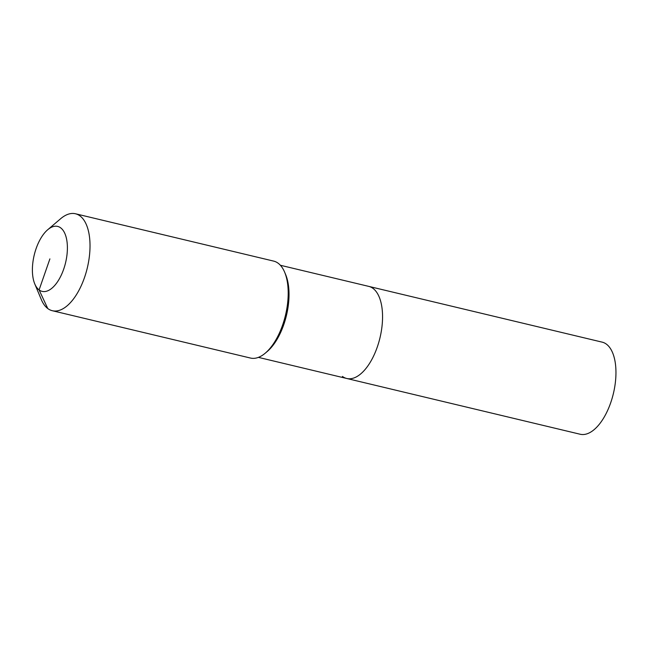 <?xml version="1.0" encoding="UTF-8"?>
<svg xmlns="http://www.w3.org/2000/svg" width="648" height="648" viewBox="0 0 648 648"><rect width="100%" height="100%" fill="white"/><g stroke="black" fill="none" stroke-linecap="round" stroke-linejoin="round"><path stroke-width="0.97" d="M280.398 265.275L602.138 342.136A47.345 22.883 103.4 0 1 606.463 344.193A47.345 22.883 103.4 0 1 612.149 398.204A47.345 22.883 103.4 0 1 580.138 434.233L346.745 378.481A47.345 22.883 103.4 0 1 342.419 376.423M368.744 286.384A47.345 22.883 103.4 0 1 373.062 288.441A47.345 22.883 103.4 0 1 378.748 342.452A47.345 22.883 103.4 0 1 346.745 378.481A47.345 22.883 103.4 0 0 378.748 342.452A47.345 22.883 103.4 0 0 373.062 288.441A47.345 22.883 103.4 0 0 368.744 286.384M47.701 229.748L60.629 218.732A49.839 24.081 103.4 0 1 75.484 213.767L273.659 261.104A49.839 24.081 103.4 0 1 278.203 263.274A49.839 24.081 103.4 0 1 284.666 272.249A49.839 24.081 103.4 0 1 265.356 353.087A49.839 24.081 103.4 0 1 250.501 358.052L52.326 310.716A49.839 24.081 103.4 0 1 47.774 308.545A49.839 24.081 103.4 0 1 41.318 299.57L34.765 283.905A33.388 16.135 103.4 0 1 47.701 229.748A33.388 16.135 103.4 0 1 60.701 227.869A33.388 16.135 103.4 0 1 63.674 269.204A33.388 16.135 103.4 0 1 39.091 289.915A33.388 16.135 103.4 0 1 34.765 283.905M75.484 213.767A49.839 24.081 103.4 0 1 80.028 215.938A49.839 24.081 103.4 0 1 86.014 272.792A49.839 24.081 103.4 0 1 52.326 310.716M284.666 272.249L285.663 274.622A47.345 22.883 103.4 0 1 267.316 351.419L265.356 353.087M49.896 258.892L39.091 289.915L47.774 308.545M258.398 357.372L346.745 378.481"/></g></svg>
